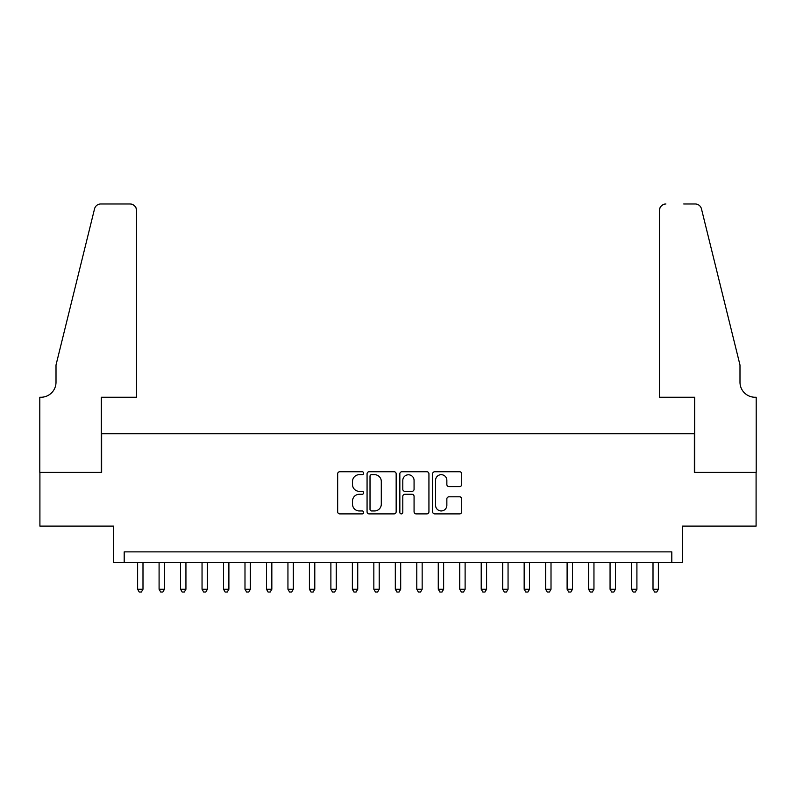 <?xml version="1.0" encoding="UTF-8"?>
<svg xmlns="http://www.w3.org/2000/svg" width="796" height="796" viewBox="0 0 796 796"><rect width="100%" height="100%" fill="white"/><g stroke="black" fill="none" stroke-linecap="round" stroke-linejoin="round"><path stroke-width="1.19" d="M363.643 473.212A1.473 1.473 0 0 0 362.17 471.73L339.773 471.73A2.109 2.109 0 0 0 337.663 473.839L337.663 511.778A2.109 2.109 0 0 0 339.773 513.888L362.17 513.888A1.473 1.473 0 0 0 363.643 512.415A1.473 1.473 0 0 0 362.17 510.942L359.265 510.942A6.746 6.746 0 0 1 352.519 504.196L352.519 501.032A6.746 6.746 0 0 1 359.265 494.286L362.17 494.286A1.473 1.473 0 0 0 363.643 492.814A1.473 1.473 0 0 0 362.17 491.331L359.265 491.331A6.746 6.746 0 0 1 352.519 484.595L352.519 481.431A6.746 6.746 0 0 1 359.265 474.685L362.17 474.685A1.473 1.473 0 0 0 363.643 473.212M459.6 486.595A2.109 2.109 0 0 0 461.71 484.485L461.71 473.839A2.109 2.109 0 0 0 459.6 471.73L434.725 471.73A2.109 2.109 0 0 0 432.626 473.839L432.626 511.778A2.109 2.109 0 0 0 434.725 513.888L459.6 513.888A2.109 2.109 0 0 0 461.71 511.778L461.71 498.923A2.109 2.109 0 0 0 459.6 496.813L448.954 496.813A2.109 2.109 0 0 0 446.855 498.923L446.855 505.301A5.642 5.642 0 0 1 441.213 510.942A5.642 5.642 0 0 1 435.571 505.301L435.571 480.326A5.642 5.642 0 0 1 441.213 474.685A5.642 5.642 0 0 1 446.855 480.326L446.855 484.485A2.109 2.109 0 0 0 448.954 486.595L459.6 486.595M671.804 562.603L682.54 562.603L682.54 526.096L756.091 526.096L756.091 472.406L694.351 472.406L694.351 433.76L101.649 433.76L101.649 472.406L39.909 472.406L39.909 526.096L113.46 526.096L113.46 562.603L671.804 562.603L671.804 551.867L124.196 551.867L124.196 562.603M396.159 473.839A2.109 2.109 0 0 0 394.05 471.73L369.175 471.73A2.109 2.109 0 0 0 367.065 473.839L367.065 511.778A2.109 2.109 0 0 0 369.175 513.888L394.05 513.888A2.109 2.109 0 0 0 396.159 511.778L396.159 473.839M401.95 471.73L426.825 471.73A2.109 2.109 0 0 1 428.935 473.839L428.935 511.778A2.109 2.109 0 0 1 426.825 513.888L416.179 513.888A2.109 2.109 0 0 1 414.069 511.778L414.069 496.396A2.109 2.109 0 0 0 411.96 494.286L404.905 494.286A2.109 2.109 0 0 0 402.796 496.396L402.796 512.415A1.473 1.473 0 0 1 401.323 513.888A1.473 1.473 0 0 1 399.841 512.415L399.841 473.839A2.109 2.109 0 0 1 401.95 471.73M371.493 474.685A1.473 1.473 0 0 0 370.021 476.157L370.021 509.46A1.473 1.473 0 0 0 371.493 510.942L374.548 510.942A6.746 6.746 0 0 0 381.294 504.196L381.294 481.431A6.746 6.746 0 0 0 374.548 474.685L371.493 474.685M414.069 480.426A5.642 5.642 0 0 0 408.438 474.784A5.642 5.642 0 0 0 402.796 480.426L402.796 489.232A2.109 2.109 0 0 0 404.905 491.331L411.96 491.331A2.109 2.109 0 0 0 414.069 489.232L414.069 480.426M137.618 562.603L137.618 589.229L142.991 589.229L142.991 562.603M142.991 589.229L141.38 592.025L139.23 592.025L137.618 589.229M136.544 397.244L136.544 210.413A6.438 6.438 0 0 0 130.106 203.975L100.784 203.975A6.438 6.438 0 0 0 94.535 208.87L56.009 365.036L56.009 382.219A15.034 15.034 0 0 1 40.984 397.244L39.8 397.244L39.8 472.406L101.321 472.406L101.321 397.244L136.544 397.244L136.544 210.413C136.136 206.532 133.987 204.383 130.106 203.975L112.276 203.975M94.535 208.87C96.177 205.338 96.177 205.338 94.535 208.87C96.177 205.338 96.177 205.338 94.535 208.87M56.009 382.219A15.034 15.034 0 0 1 40.984 397.244M659.456 397.244L659.456 210.413L659.456 397.244L694.679 397.244L694.679 472.406L756.2 472.406L756.2 397.244L755.016 397.244A15.034 15.034 0 0 1 739.991 382.219A15.034 15.034 0 0 0 755.016 397.244M728.171 317.156L701.465 208.87L739.991 365.036L739.991 382.219M683.724 203.975L695.216 203.975A6.438 6.438 0 0 1 701.465 208.87C699.823 205.338 699.823 205.338 701.465 208.87C699.823 205.338 699.823 205.338 701.465 208.87M665.894 203.975A6.438 6.438 0 0 0 659.456 210.413C659.864 206.532 662.013 204.383 665.894 203.975M159.091 562.603L159.091 589.229L164.464 589.229L164.464 562.603M164.464 589.229L162.852 592.025L160.702 592.025L159.091 589.229M180.563 562.603L180.563 589.229L185.936 589.229L185.936 562.603M185.936 589.229L184.324 592.025L182.175 592.025L180.563 589.229M202.045 562.603L202.045 589.229L207.408 589.229L207.408 562.603M207.408 589.229L205.796 592.025L203.657 592.025L202.045 589.229M223.517 562.603L223.517 589.229L228.89 589.229L228.89 562.603M228.89 589.229L227.278 592.025L225.129 592.025L223.517 589.229M244.989 562.603L244.989 589.229L250.362 589.229L250.362 562.603M250.362 589.229L248.75 592.025L246.601 592.025L244.989 589.229M266.471 562.603L266.471 589.229L271.834 589.229L271.834 562.603M271.834 589.229L270.222 592.025L268.073 592.025L266.471 589.229M287.943 562.603L287.943 589.229L293.306 589.229L293.306 562.603M293.306 589.229L291.704 592.025L289.555 592.025L287.943 589.229M309.415 562.603L309.415 589.229L314.788 589.229L314.788 562.603M314.788 589.229L313.176 592.025L311.027 592.025L309.415 589.229M330.887 562.603L330.887 589.229L336.26 589.229L336.26 562.603M336.26 589.229L334.648 592.025L332.499 592.025L330.887 589.229M352.369 562.603L352.369 589.229L357.732 589.229L357.732 562.603M357.732 589.229L356.12 592.025L353.981 592.025L352.369 589.229M373.841 562.603L373.841 589.229L379.214 589.229L379.214 562.603M379.214 589.229L377.603 592.025L375.453 592.025L373.841 589.229M395.314 562.603L395.314 589.229L400.686 589.229L400.686 562.603M400.686 589.229L399.075 592.025L396.925 592.025L395.314 589.229M416.786 562.603L416.786 589.229L422.159 589.229L422.159 562.603M422.159 589.229L420.547 592.025L418.397 592.025L416.786 589.229M438.268 562.603L438.268 589.229L443.631 589.229L443.631 562.603M443.631 589.229L442.019 592.025L439.88 592.025L438.268 589.229M459.74 562.603L459.74 589.229L465.113 589.229L465.113 562.603M465.113 589.229L463.501 592.025L461.352 592.025L459.74 589.229M481.212 562.603L481.212 589.229L486.585 589.229L486.585 562.603M486.585 589.229L484.973 592.025L482.824 592.025L481.212 589.229M502.694 562.603L502.694 589.229L508.057 589.229L508.057 562.603M508.057 589.229L506.445 592.025L504.296 592.025L502.694 589.229M524.166 562.603L524.166 589.229L529.529 589.229L529.529 562.603M529.529 589.229L527.927 592.025L525.778 592.025L524.166 589.229M545.638 562.603L545.638 589.229L551.011 589.229L551.011 562.603M551.011 589.229L549.399 592.025L547.25 592.025L545.638 589.229M567.11 562.603L567.11 589.229L572.483 589.229L572.483 562.603M572.483 589.229L570.871 592.025L568.722 592.025L567.11 589.229M588.592 562.603L588.592 589.229L593.955 589.229L593.955 562.603M593.955 589.229L592.343 592.025L590.204 592.025L588.592 589.229M610.064 562.603L610.064 589.229L615.437 589.229L615.437 562.603M615.437 589.229L613.825 592.025L611.676 592.025L610.064 589.229M631.536 562.603L631.536 589.229L636.909 589.229L636.909 562.603M636.909 589.229L635.298 592.025L633.148 592.025L631.536 589.229M653.009 562.603L653.009 589.229L658.382 589.229L658.382 562.603M658.382 589.229L656.77 592.025L654.62 592.025L653.009 589.229"/></g></svg>
